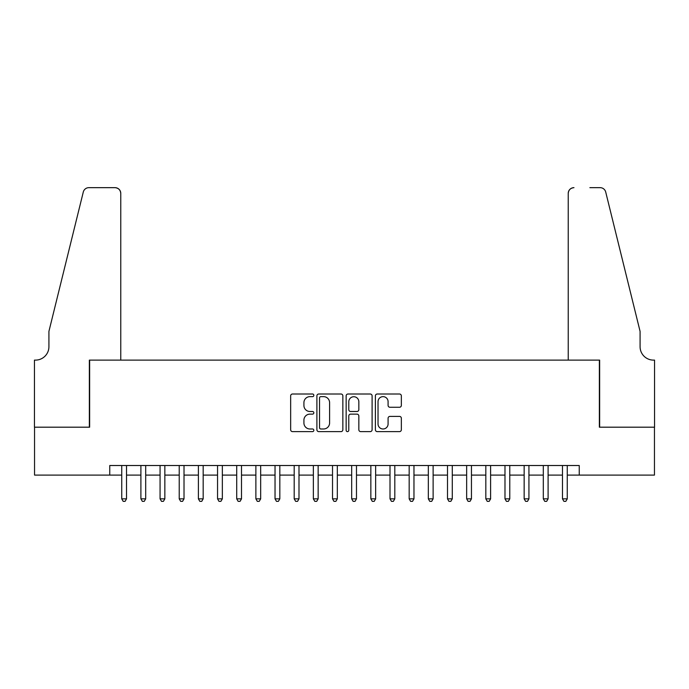 <?xml version="1.0" encoding="UTF-8"?>
<svg xmlns="http://www.w3.org/2000/svg" width="689" height="689" viewBox="0 0 689 689"><rect width="100%" height="100%" fill="white"/><g stroke="black" fill="none" stroke-linecap="round" stroke-linejoin="round"><path stroke-width="1.03" d="M313.839 395.322A1.318 1.318 0 0 0 312.522 394.005L292.541 394.005A1.878 1.878 0 0 0 290.655 395.882L290.655 429.747A1.878 1.878 0 0 0 292.541 431.624L312.522 431.624A1.318 1.318 0 0 0 313.839 430.306A1.318 1.318 0 0 0 312.522 428.989L309.938 428.989A6.02 6.02 0 0 1 303.918 422.968L303.918 420.152A6.02 6.02 0 0 1 309.938 414.132L312.522 414.132A1.318 1.318 0 0 0 313.839 412.814A1.318 1.318 0 0 0 312.522 411.497L309.938 411.497A6.02 6.02 0 0 1 303.918 405.476L303.918 402.66A6.02 6.02 0 0 1 309.938 396.64L312.522 396.64A1.318 1.318 0 0 0 313.839 395.322M399.474 407.268A1.878 1.878 0 0 0 401.351 405.382L401.351 395.882A1.878 1.878 0 0 0 399.474 394.005L377.279 394.005A1.878 1.878 0 0 0 375.393 395.882L375.393 429.747A1.878 1.878 0 0 0 377.279 431.624L399.474 431.624A1.878 1.878 0 0 0 401.351 429.747L401.351 418.266A1.878 1.878 0 0 0 399.474 416.389L389.974 416.389A1.878 1.878 0 0 0 388.088 418.266L388.088 423.959A5.03 5.03 0 0 1 383.058 428.989A5.03 5.03 0 0 1 378.028 423.959L378.028 401.67A5.03 5.03 0 0 1 383.058 396.64A5.03 5.03 0 0 1 388.088 401.67L388.088 405.382A1.878 1.878 0 0 0 389.974 407.268L399.474 407.268M109.758 475.091L34.545 475.091L34.545 427.189L89.639 427.189L89.639 360.114L599.361 360.114L599.361 427.189L654.455 427.189L654.455 475.091L579.242 475.091L579.242 465.514L109.758 465.514L109.758 475.091L121.738 475.091M342.855 395.882A1.878 1.878 0 0 0 340.977 394.005L318.774 394.005A1.878 1.878 0 0 0 316.897 395.882L316.897 429.747A1.878 1.878 0 0 0 318.774 431.624L340.977 431.624A1.878 1.878 0 0 0 342.855 429.747L342.855 395.882M348.023 394.005L370.226 394.005A1.878 1.878 0 0 1 372.103 395.882L372.103 429.747A1.878 1.878 0 0 1 370.226 431.624L360.726 431.624A1.878 1.878 0 0 1 358.84 429.747L358.84 416.01A1.878 1.878 0 0 0 356.962 414.132L350.658 414.132A1.878 1.878 0 0 0 348.78 416.01L348.78 430.306A1.318 1.318 0 0 1 347.463 431.624A1.318 1.318 0 0 1 346.145 430.306L346.145 395.882A1.878 1.878 0 0 1 348.023 394.005M126.526 475.091L140.9 475.091M145.689 475.091L160.063 475.091M164.852 475.091L179.226 475.091M184.015 475.091L198.389 475.091M203.177 475.091L217.552 475.091M222.34 475.091L236.715 475.091M241.503 475.091L255.877 475.091M260.666 475.091L275.032 475.091M279.829 475.091L294.194 475.091M298.992 475.091L313.357 475.091M318.154 475.091L332.52 475.091M337.317 475.091L351.683 475.091M356.48 475.091L370.846 475.091M375.643 475.091L390.008 475.091M394.806 475.091L409.171 475.091M413.968 475.091L428.334 475.091M433.123 475.091L447.497 475.091M452.285 475.091L466.66 475.091M471.448 475.091L485.823 475.091M490.611 475.091L504.985 475.091M509.774 475.091L524.148 475.091M528.937 475.091L543.311 475.091M548.099 475.091L562.474 475.091M567.262 475.091L579.242 475.091M320.85 396.64A1.318 1.318 0 0 0 319.532 397.958L319.532 427.671A1.318 1.318 0 0 0 320.85 428.989L323.572 428.989A6.02 6.02 0 0 0 329.592 422.968L329.592 402.66A6.02 6.02 0 0 0 323.572 396.64L320.85 396.64M358.84 401.765A5.03 5.03 0 0 0 353.81 396.735A5.03 5.03 0 0 0 348.78 401.765L348.78 409.619A1.878 1.878 0 0 0 350.658 411.497L356.962 411.497A1.878 1.878 0 0 0 358.84 409.619L358.84 401.765M126.526 465.514L126.526 498.853L121.738 498.853L121.738 465.514M126.526 498.853L125.088 501.342L123.176 501.342L121.738 498.853M120.773 360.114L120.773 193.402A5.745 5.745 0 0 0 115.029 187.658L88.872 187.658A5.745 5.745 0 0 0 83.291 192.024L48.919 331.375L48.919 346.705A13.41 13.41 0 0 1 35.501 360.114L34.45 360.114L34.45 427.189L89.355 427.189L89.355 360.114L120.773 360.114L120.773 193.402C120.411 189.94 118.499 188.019 115.029 187.658L99.121 187.658M83.291 192.024C84.756 188.872 84.756 188.872 83.291 192.024C84.756 188.872 84.756 188.872 83.291 192.024M48.919 346.705A13.41 13.41 0 0 1 35.501 360.114M568.227 360.114L568.227 193.402L568.227 360.114L599.645 360.114L599.645 427.189L654.55 427.189L654.55 360.114L653.499 360.114A13.41 13.41 0 0 1 640.081 346.705A13.41 13.41 0 0 0 653.499 360.114M629.539 288.648L605.709 192.024L640.081 331.375L640.081 346.705M589.879 187.658L600.128 187.658A5.745 5.745 0 0 1 605.709 192.024C604.244 188.872 604.244 188.872 605.709 192.024C604.244 188.872 604.244 188.872 605.709 192.024M573.971 187.658A5.745 5.745 0 0 0 568.227 193.402C568.589 189.94 570.501 188.019 573.971 187.658M145.689 465.514L145.689 498.853L140.9 498.853L140.9 465.514M145.689 498.853L144.251 501.342L142.339 501.342L140.9 498.853M164.852 465.514L164.852 498.853L160.063 498.853L160.063 465.514M164.852 498.853L163.414 501.342L161.502 501.342L160.063 498.853M184.015 465.514L184.015 498.853L179.226 498.853L179.226 465.514M184.015 498.853L182.576 501.342L180.664 501.342L179.226 498.853M203.177 465.514L203.177 498.853L198.389 498.853L198.389 465.514M203.177 498.853L201.739 501.342L199.819 501.342L198.389 498.853M222.34 465.514L222.34 498.853L217.552 498.853L217.552 465.514M222.34 498.853L220.902 501.342L218.981 501.342L217.552 498.853M241.503 465.514L241.503 498.853L236.715 498.853L236.715 465.514M241.503 498.853L240.065 501.342L238.144 501.342L236.715 498.853M260.666 465.514L260.666 498.853L255.877 498.853L255.877 465.514M260.666 498.853L259.228 501.342L257.307 501.342L255.877 498.853M279.829 465.514L279.829 498.853L275.032 498.853L275.032 465.514M279.829 498.853L278.39 501.342L276.47 501.342L275.032 498.853M298.992 465.514L298.992 498.853L294.194 498.853L294.194 465.514M298.992 498.853L297.553 501.342L295.633 501.342L294.194 498.853M318.154 465.514L318.154 498.853L313.357 498.853L313.357 465.514M318.154 498.853L316.716 501.342L314.795 501.342L313.357 498.853M337.317 465.514L337.317 498.853L332.52 498.853L332.52 465.514M337.317 498.853L335.879 501.342L333.958 501.342L332.52 498.853M356.48 465.514L356.48 498.853L351.683 498.853L351.683 465.514M356.48 498.853L355.042 501.342L353.121 501.342L351.683 498.853M375.643 465.514L375.643 498.853L370.846 498.853L370.846 465.514M375.643 498.853L374.205 501.342L372.284 501.342L370.846 498.853M394.806 465.514L394.806 498.853L390.008 498.853L390.008 465.514M394.806 498.853L393.367 501.342L391.447 501.342L390.008 498.853M413.968 465.514L413.968 498.853L409.171 498.853L409.171 465.514M413.968 498.853L412.53 501.342L410.61 501.342L409.171 498.853M433.123 465.514L433.123 498.853L428.334 498.853L428.334 465.514M433.123 498.853L431.693 501.342L429.772 501.342L428.334 498.853M452.285 465.514L452.285 498.853L447.497 498.853L447.497 465.514M452.285 498.853L450.856 501.342L448.935 501.342L447.497 498.853M471.448 465.514L471.448 498.853L466.66 498.853L466.66 465.514M471.448 498.853L470.019 501.342L468.098 501.342L466.66 498.853M490.611 465.514L490.611 498.853L485.823 498.853L485.823 465.514M490.611 498.853L489.181 501.342L487.261 501.342L485.823 498.853M509.774 465.514L509.774 498.853L504.985 498.853L504.985 465.514M509.774 498.853L508.336 501.342L506.424 501.342L504.985 498.853M528.937 465.514L528.937 498.853L524.148 498.853L524.148 465.514M528.937 498.853L527.498 501.342L525.586 501.342L524.148 498.853M548.099 465.514L548.099 498.853L543.311 498.853L543.311 465.514M548.099 498.853L546.661 501.342L544.749 501.342L543.311 498.853M567.262 465.514L567.262 498.853L562.474 498.853L562.474 465.514M567.262 498.853L565.824 501.342L563.912 501.342L562.474 498.853"/></g></svg>
